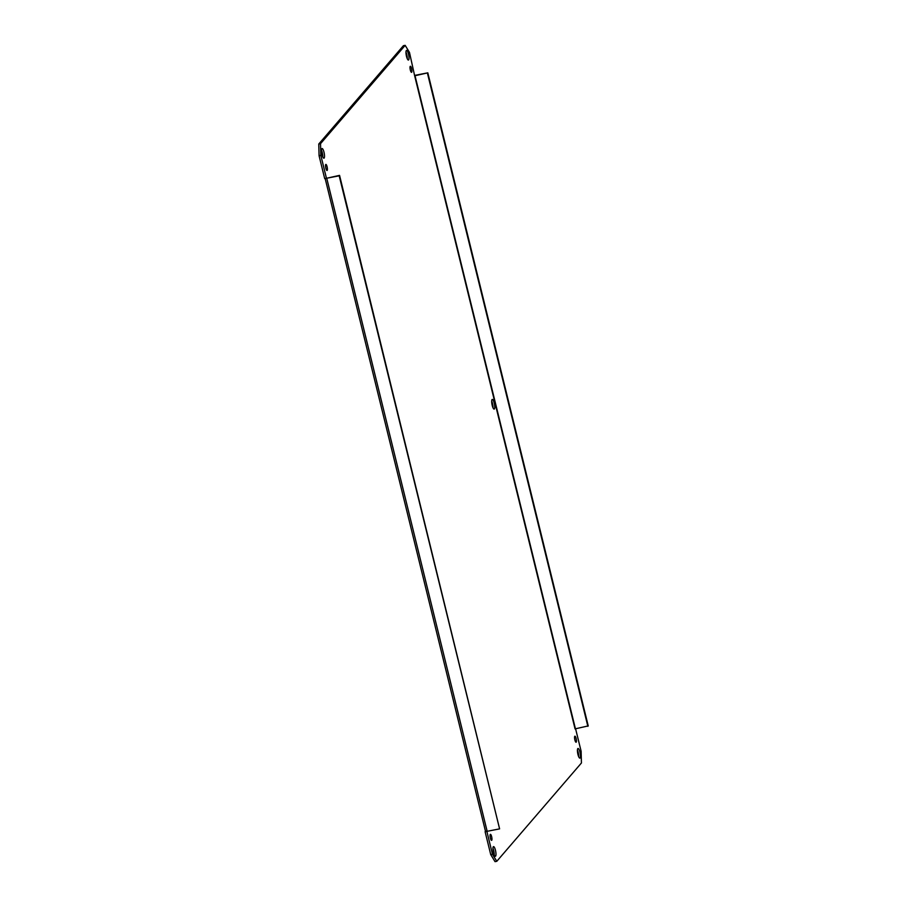 <?xml version="1.0" encoding="UTF-8"?>
<svg xmlns="http://www.w3.org/2000/svg" width="907" height="907" viewBox="0 0 907 907"><rect width="100%" height="100%" fill="white"/><g stroke="black" fill="none" stroke-linecap="round" stroke-linejoin="round"><path stroke-width="1.36" d="M494.224 403.093A4.92 1.224 -101 0 1 494.156 409.091A4.92 1.224 -101 0 1 492.013 404.488A4.92 1.224 -101 0 1 492.286 399.42A4.92 1.224 -101 0 1 494.224 403.093M492.989 407.731A4.92 1.224 79 0 0 492.467 403.434A4.92 1.224 79 0 0 491.696 401.121M415.077 75.315L427.821 72.832L414.658 75.814L409.476 52.425L405.168 45.35L320.522 143.68L318.765 144.02L319.071 155.732L324.695 178.611L326.452 178.271L320.829 155.392L320.522 143.68M575.083 728.877L588.235 725.906L427.821 72.832M587.861 726.337L427.446 73.263M575.061 728.888L414.658 75.814M326.735 178.225L339.558 175.368L499.598 828.873L487.15 831.3L326.735 178.225L339.184 175.799L499.598 828.873M486.866 831.345L485.109 831.696L490.721 854.575L495.029 861.65L496.787 861.31L492.478 854.235L486.866 831.356M575.582 728.729L581.126 751.268L581.432 762.98L496.787 861.31M579.947 752.141A4.92 1.224 -101 0 1 579.89 758.127A4.92 1.224 -101 0 1 577.748 753.536A4.92 1.224 -101 0 1 578.02 748.468A4.92 1.224 -101 0 1 579.947 752.141M495.46 850.29A4.92 1.224 -101 0 1 495.403 856.276A4.92 1.224 -101 0 1 493.261 851.684A4.92 1.224 -101 0 1 493.521 846.616A4.92 1.224 -101 0 1 495.46 850.29M323.992 152.195A4.92 1.224 -101 0 1 323.935 158.192A4.92 1.224 -101 0 1 321.792 153.589A4.92 1.224 -101 0 1 322.053 148.533A4.92 1.224 -101 0 1 323.992 152.195M408.49 54.057A4.92 1.224 -101 0 1 408.422 60.043A4.92 1.224 -101 0 1 406.291 55.44A4.92 1.224 -101 0 1 406.551 50.384A4.92 1.224 -101 0 1 408.49 54.057M576.115 738.479A3.072 0.76 -101 0 1 576.081 742.232A3.072 0.76 -101 0 1 574.743 739.352A3.072 0.76 -101 0 1 574.902 736.189A3.072 0.76 -101 0 1 576.115 738.479M491.628 836.628A3.072 0.76 -101 0 1 491.594 840.381A3.072 0.76 -101 0 1 490.256 837.501A3.072 0.76 -101 0 1 490.415 834.338A3.072 0.76 -101 0 1 491.628 836.628M327.087 166.729A3.072 0.76 -101 0 1 327.042 170.471A3.072 0.76 -101 0 1 325.704 167.591A3.072 0.76 -101 0 1 325.874 164.428A3.072 0.76 -101 0 1 327.087 166.729M411.574 68.581A3.072 0.76 -101 0 1 411.54 72.322A3.072 0.76 -101 0 1 410.202 69.442A3.072 0.76 -101 0 1 410.361 66.279A3.072 0.76 -101 0 1 411.574 68.581M405.168 45.35L403.411 45.69L318.765 144.02M578.723 756.767A4.92 1.224 79 0 0 578.201 752.481A4.92 1.224 79 0 0 577.43 750.168M494.224 854.916A4.92 1.224 79 0 0 493.703 850.63A4.92 1.224 79 0 0 492.943 848.317M322.767 156.832A4.92 1.224 79 0 0 322.246 152.546A4.92 1.224 79 0 0 321.475 150.233M407.254 58.683A4.92 1.224 79 0 0 406.733 54.397A4.92 1.224 79 0 0 405.973 52.084M485.54 831.186L487.15 831.3M319.071 155.732L320.829 155.392M492.478 854.235L490.721 854.575M575.423 728.763L415.009 75.678M485.494 831.3L325.16 178.52"/></g></svg>
